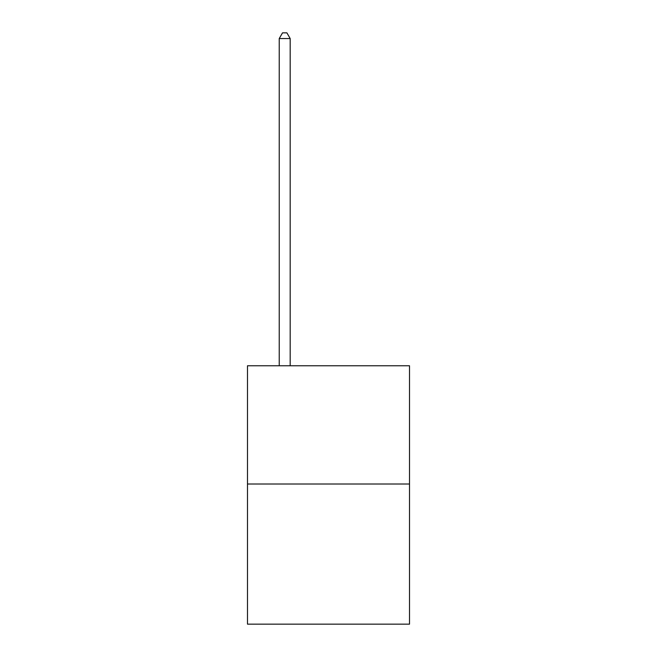 <?xml version="1.0" encoding="UTF-8"?>
<svg xmlns="http://www.w3.org/2000/svg" width="657" height="657" viewBox="0 0 657 657"><rect width="100%" height="100%" fill="white"/><g stroke="black" fill="none" stroke-linecap="round" stroke-linejoin="round"><path stroke-width="0.99" d="M409.516 484.012L409.516 365.768L247.484 365.768L247.484 624.15L409.516 624.15L409.516 484.012L247.484 484.012M290.18 365.768L290.18 38.541L279.233 38.541L279.233 365.768M279.233 38.541L282.518 32.85L286.895 32.85L290.18 38.541"/></g></svg>
